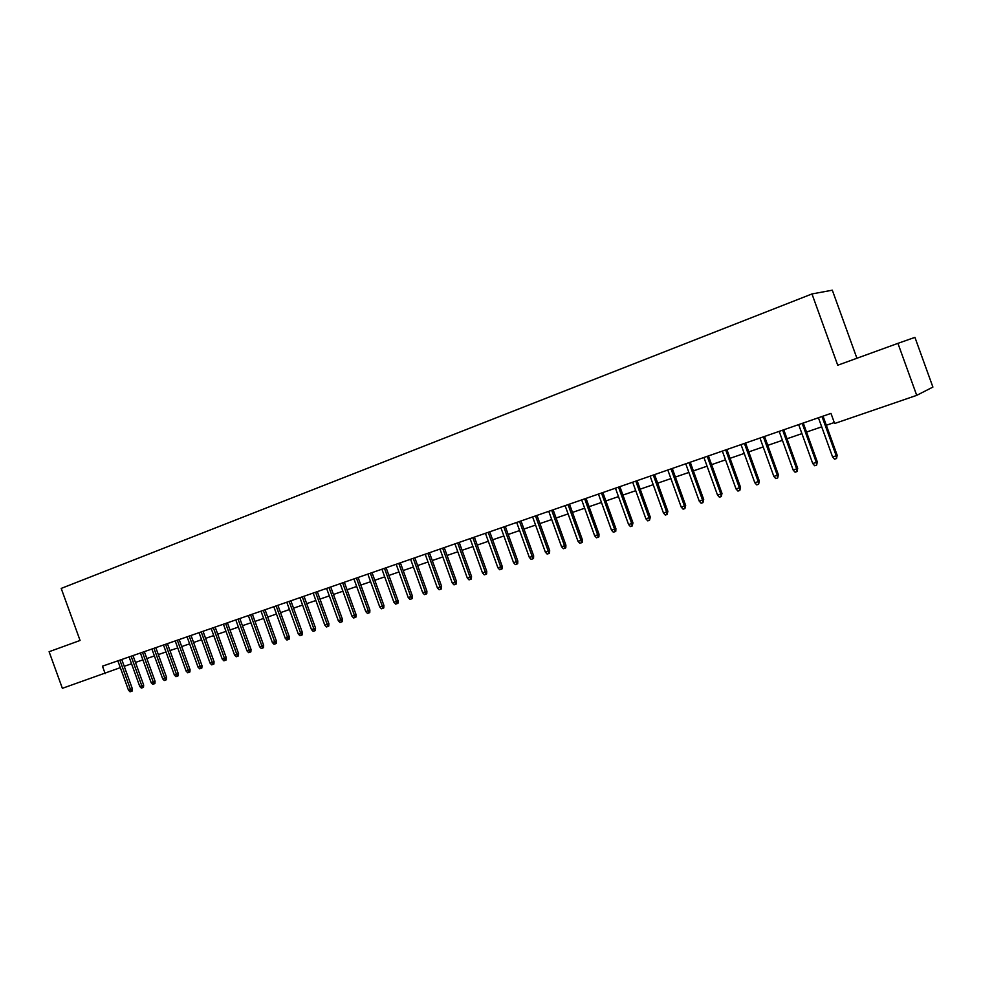 <?xml version="1.0" encoding="UTF-8"?>
<svg xmlns="http://www.w3.org/2000/svg" width="982" height="982" viewBox="0 0 982 982"><rect width="100%" height="100%" fill="white"/><g stroke="black" fill="none" stroke-linecap="round" stroke-linejoin="round"><path stroke-width="1.47" d="M856.918 358.258L832.319 290.193L811.979 293.949L61.203 588.414L80.07 640.46L49.1 651.717L62.369 688.321L120.32 667.65M914.929 337.366L932.9 387.08L916.722 395.353L897.929 343.356L914.929 337.366M916.722 395.353L834.626 423.5L830.981 413.397L102.459 666.177L105.172 673.652M811.979 293.949L837.732 365.23L897.929 343.356M124.211 666.299L131.551 663.783M135.467 662.433L142.906 659.879M146.834 658.529L154.395 655.939M158.335 654.577L166.007 651.95M169.96 650.587L177.742 647.924M181.707 646.561L189.6 643.848M193.589 642.486L201.592 639.724M205.594 638.361L213.732 635.563M217.746 634.188L225.995 631.352M230.021 629.978L238.405 627.093M242.444 625.706L250.95 622.784M255.001 621.397L263.63 618.427M267.705 617.04L276.47 614.032M280.557 612.621L289.445 609.564M293.544 608.165L302.579 605.059M306.691 603.648L315.873 600.505M319.997 599.081L329.314 595.89M333.45 594.466L342.914 591.213M347.076 589.789L356.675 586.487M360.848 585.063L370.607 581.712M374.793 580.276L384.698 576.876M388.897 575.427L398.962 571.978M403.185 570.53L413.397 567.019M417.632 565.558L428.017 561.999M432.264 560.538L442.821 556.917M447.08 555.456L457.796 551.774M462.08 550.301L472.956 546.569M477.252 545.096L488.324 541.291M492.633 539.818L503.864 535.963M508.197 534.478L519.625 530.55M523.958 529.065L535.571 525.075M539.928 523.578L551.724 519.527M556.094 518.03L568.087 513.905M572.481 512.408L584.671 508.222M589.077 506.7L601.463 502.453M605.894 500.93L618.488 496.61M622.919 495.088L635.735 490.693M640.19 489.159L653.202 484.691M657.682 483.156L670.915 478.602M675.407 477.068L688.873 472.44M693.378 470.894L707.077 466.192M711.594 464.646L725.514 459.858M730.056 458.312L744.221 453.438M748.775 451.88L763.186 446.933M767.752 445.362L782.421 440.329M786.999 438.758L801.926 433.627M806.529 432.055L821.713 426.839M826.328 425.255L834.283 422.53M822.008 416.515L836.21 455.771L837.167 455.243L836.554 458.508L836.21 455.771L832.601 456.974L818.423 417.755M837.167 455.243L823.039 416.159M836.554 458.508L834.553 459.171L832.601 456.974M802.196 423.389L816.3 462.375L817.282 461.835L816.656 465.087L816.3 462.375L812.74 463.553L798.661 424.605M817.282 461.835L803.264 423.021M816.656 465.087L814.679 465.738L812.74 463.553M782.666 430.165L796.66 468.868L797.691 468.328L797.04 471.556L796.66 468.868L793.161 470.034L779.18 431.368M797.691 468.328L783.759 429.785M797.04 471.556L795.089 472.207L793.161 470.034M763.407 436.843L777.314 475.288L778.37 474.723L777.695 477.952L777.314 475.288L773.853 476.43L759.97 438.033M778.37 474.723L764.536 436.45M777.695 477.952L775.768 478.578L773.853 476.43M744.417 443.434L758.227 481.61L759.319 481.033L758.62 484.249L758.227 481.61L754.814 482.739L741.029 444.613M759.319 481.033L745.571 443.029M758.62 484.249L756.729 484.875L754.814 482.739M725.686 449.928L739.397 487.845L740.526 487.268L739.802 490.46L739.397 487.845L736.034 488.95L722.347 451.094M740.526 487.268L726.876 449.523M739.802 490.46L737.936 491.074L736.034 488.95M707.224 456.335L720.837 493.995L721.991 493.406L721.254 496.585L720.837 493.995L717.523 495.088L703.922 457.489M721.991 493.406L708.427 455.918M721.254 496.585L719.413 497.199L717.523 495.088M688.996 462.657L702.523 500.059L703.701 499.457L702.952 502.624L702.523 500.059L699.245 501.139L685.743 463.786M703.701 499.457L690.236 462.227M702.952 502.624L701.136 503.226L699.245 501.139M671.025 468.893L684.454 506.037L685.669 505.435L684.896 508.59L684.454 506.037L681.226 507.105L667.809 470.01M685.669 505.435L672.289 468.463M684.896 508.59L683.104 509.179L681.226 507.105M653.288 475.055L666.631 511.941L667.87 511.34L667.073 514.47L666.631 511.941L663.451 512.997L650.121 476.147M667.87 511.34L654.589 474.601M667.073 514.47L665.305 515.059L663.451 512.997M635.784 481.119L649.041 517.772L650.305 517.146L649.507 520.276L649.041 517.772L645.898 518.815L632.666 482.211M650.305 517.146L637.109 480.664M649.507 520.276L647.752 520.853L645.898 518.815M618.525 487.109L631.696 523.516L632.985 522.89L632.163 526.008L631.696 523.516L628.59 524.548L615.444 488.189M632.985 522.89L619.875 486.642M632.163 526.008L630.432 526.573L628.59 524.548M601.487 493.025L614.56 529.188L615.886 528.562L615.775 531.311L615.039 531.655L614.56 529.188L611.504 530.206L598.443 494.081M615.886 528.562L602.862 492.547M615.039 531.655L613.345 532.219L611.504 530.206M584.671 498.856L597.67 534.785L599.008 534.147L598.897 536.884L598.148 537.24L597.67 534.785L594.65 535.791L581.663 499.899M599.008 534.147L586.058 498.377M598.148 537.24L596.467 537.792L594.65 535.791M568.062 504.625L580.976 540.309L582.351 539.67L582.228 542.383L581.479 542.739L580.976 540.309L578.005 541.303L565.104 505.644M582.351 539.67L569.486 504.122M581.479 542.739L579.822 543.292L578.005 541.303M551.688 510.309L564.515 545.771L565.902 545.12L565.792 547.809L565.018 548.177L564.515 545.771L561.569 546.741L548.754 511.315M565.902 545.12L553.124 509.805M565.018 548.177L563.386 548.717L561.569 546.741M535.509 515.918L548.263 551.16L549.662 550.497L549.552 553.173L548.766 553.541L548.263 551.16L545.354 552.117L532.625 516.925M549.662 550.497L536.97 515.415M548.766 553.541L547.158 554.081L545.354 552.117M519.539 521.454L532.207 556.475L533.643 555.8L533.521 558.476L532.723 558.844L532.207 556.475L529.347 557.42L516.692 522.449M533.643 555.8L521.025 520.939M532.723 558.844L531.127 559.372L529.347 557.42M503.778 526.929L516.36 561.716L517.821 561.053L517.698 563.693L516.888 564.073L516.36 561.716L513.537 562.661L500.955 527.911M517.821 561.053L505.276 526.401M516.888 564.073L515.317 564.589L513.537 562.661M488.201 532.33L500.722 566.896L502.183 566.221L502.06 568.86L501.25 569.241L500.722 566.896L497.923 567.829L485.427 533.3M502.183 566.221L489.736 531.802M501.25 569.241L499.691 569.744L497.923 567.829M472.833 537.67L485.268 572.015L486.753 571.34L486.63 573.954L485.808 574.335L485.268 572.015L482.506 572.936L470.083 538.615M486.753 571.34L474.38 537.129M485.808 574.335L484.273 574.838L482.506 572.936M457.649 542.936L470.01 577.072L471.52 576.385L471.385 578.987L470.55 579.368L470.01 577.072L467.285 577.981L454.936 543.868M471.52 576.385L459.208 542.395M470.55 579.368L469.04 579.871L467.285 577.981M442.649 548.14L454.936 582.068L456.458 581.381L456.335 583.959L455.488 584.351L454.936 582.068L452.236 582.952L439.973 549.061M456.458 581.381L444.232 547.588M455.488 584.351L453.991 584.842L452.236 582.952M427.845 553.271L440.046 587.003L441.593 586.303L441.47 588.869L440.611 589.261L440.046 587.003L437.383 587.874L425.194 554.192M441.593 586.303L429.441 552.719M440.611 589.261L439.126 589.752L437.383 587.874M413.213 558.353L425.341 591.864L426.912 591.164L426.777 593.729L425.906 594.11L425.341 591.864L422.714 592.735L410.599 559.261M426.912 591.164L414.821 557.788M425.906 594.11L424.445 594.601L422.714 592.735M398.753 563.361L410.82 596.675L412.391 595.976L412.268 598.517L411.384 598.91L410.82 596.675L408.217 597.535L396.176 564.257M412.391 595.976L400.386 562.796M411.384 598.91L409.948 599.388L408.217 597.535M384.478 568.32L396.458 601.438L398.066 600.726L397.931 603.255L397.035 603.648L396.458 601.438L393.905 602.285L381.924 569.204M398.066 600.726L386.122 567.743M397.035 603.648L395.611 604.114L393.905 602.285M370.361 573.218L382.28 606.127L383.901 605.415L383.766 607.932L382.87 608.324L382.28 606.127L379.752 606.974L367.845 574.089M383.901 605.415L372.031 572.641M382.87 608.324L381.458 608.791L379.752 606.974M356.429 578.054L368.275 610.767L369.895 610.055L369.76 612.547L368.864 612.952L368.275 610.767L365.77 611.602L353.937 578.914M369.895 610.055L358.099 577.465M368.864 612.952L367.464 613.419L365.77 611.602M342.644 582.829L354.428 615.358L356.073 614.634L355.926 617.126L355.018 617.518L354.428 615.358L351.949 616.18L340.189 583.689M356.073 614.634L344.338 582.24M355.018 617.518L353.643 617.973L351.949 616.18M329.031 587.555L340.742 619.888L342.399 619.163L342.264 621.631L341.343 622.036L340.742 619.888L338.299 620.698L326.601 588.402M342.399 619.163L330.738 586.966M341.343 622.036L339.981 622.49L338.299 620.698M315.578 592.22L327.215 624.368L328.896 623.644L328.749 626.099L327.828 626.504L327.215 624.368L324.809 625.166L313.172 593.054M328.896 623.644L317.296 591.63M327.828 626.504L326.478 626.946L324.809 625.166M302.284 596.835L313.859 628.799L315.541 628.063L315.394 630.505L314.461 630.923L313.859 628.799L311.466 629.585L299.903 597.67M315.541 628.063L304.015 596.234M314.461 630.923L313.135 631.352L311.466 629.585M289.138 601.401L300.639 633.169L302.346 632.433L302.198 634.863L301.253 635.28L300.639 633.169L298.283 633.955L286.781 602.212M302.346 632.433L290.881 600.8M301.253 635.28L299.94 635.71L298.283 633.955M276.138 605.906L287.579 637.502L289.297 636.766L289.15 639.172L288.205 639.589L287.579 637.502L285.246 638.275L273.818 606.716M289.297 636.766L277.894 605.305M288.205 639.589L286.904 640.019L285.246 638.275M263.299 610.362L274.678 641.774L276.396 641.037L276.249 643.443L275.291 643.848L274.678 641.774L272.37 642.535L261.003 611.16M276.396 641.037L265.066 609.748M275.291 643.848L274.015 644.278L272.37 642.535M250.594 614.769L261.912 646.009L263.642 645.26L263.495 647.654L262.538 648.059L261.912 646.009L259.629 646.757L248.323 615.554M263.642 645.26L252.374 614.155M262.538 648.059L261.261 648.488L259.629 646.757M238.037 619.126L249.293 650.182L251.036 649.433L250.889 651.815L249.919 652.232L249.293 650.182L247.034 650.931L235.79 619.912M251.036 649.433L239.829 618.513M249.919 652.232L248.667 652.649L247.034 650.931M225.627 623.435L236.809 654.319L238.565 653.57L238.417 655.927L237.448 656.344L236.809 654.319L234.575 655.055L223.405 624.208M238.565 653.57L227.431 622.809M237.448 656.344L236.208 656.762L234.575 655.055M213.352 627.694L224.473 658.406L226.241 657.645L226.093 660.002L225.111 660.42L224.473 658.406L222.263 659.131L211.155 628.455M226.241 657.645L215.156 627.068M225.111 660.42L223.884 660.825L222.263 659.131M201.212 631.905L212.272 662.445L214.051 661.684L213.904 664.028L212.91 664.446L212.272 662.445L210.087 663.169L199.039 632.666M214.051 661.684L203.029 631.279M212.91 664.446L211.695 664.851L210.087 663.169M189.207 636.078L200.205 666.447L201.997 665.686L201.838 668.018L200.844 668.435L200.205 666.447L198.045 667.159L187.059 636.815M201.997 665.686L191.036 635.44M200.844 668.435L199.653 668.828L198.045 667.159M177.325 640.19L188.274 670.399L190.066 669.638L189.919 671.946L188.912 672.375L188.274 670.399L186.138 671.099L175.201 640.927M190.066 669.638L179.166 639.552M188.912 672.375L187.734 672.768L186.138 671.099M165.577 644.266L176.465 674.303L178.27 673.542L178.123 675.849L177.116 676.267L176.465 674.303L174.354 675.002L163.478 645.002M178.27 673.542L167.431 643.627M177.116 676.267L175.95 676.659L174.354 675.002M153.965 648.304L164.792 678.169L166.609 677.408L166.449 679.704L165.442 680.121L164.792 678.169L162.705 678.869L151.891 649.016M166.609 677.408L155.819 647.654M165.442 680.121L164.289 680.514L162.705 678.869M142.476 652.281L153.241 681.999L155.07 681.226L154.911 683.509L153.904 683.938L153.241 681.999L151.179 682.686L140.414 653.005M155.07 681.226L144.342 651.643M153.904 683.938L152.75 684.319L151.179 682.686M131.109 656.234L141.813 685.78L143.654 685.019L143.495 687.277L142.476 687.707L141.813 685.78L139.775 686.455L129.072 656.933M143.654 685.019L132.987 655.583M142.476 687.707L141.334 688.087L139.775 686.455M119.865 660.137L130.508 689.524L132.349 688.75L132.202 691.009L131.171 691.438L130.508 689.524L128.495 690.199L117.852 660.837M132.349 688.75L121.743 659.474M131.171 691.438L130.054 691.807L128.495 690.199"/></g></svg>
